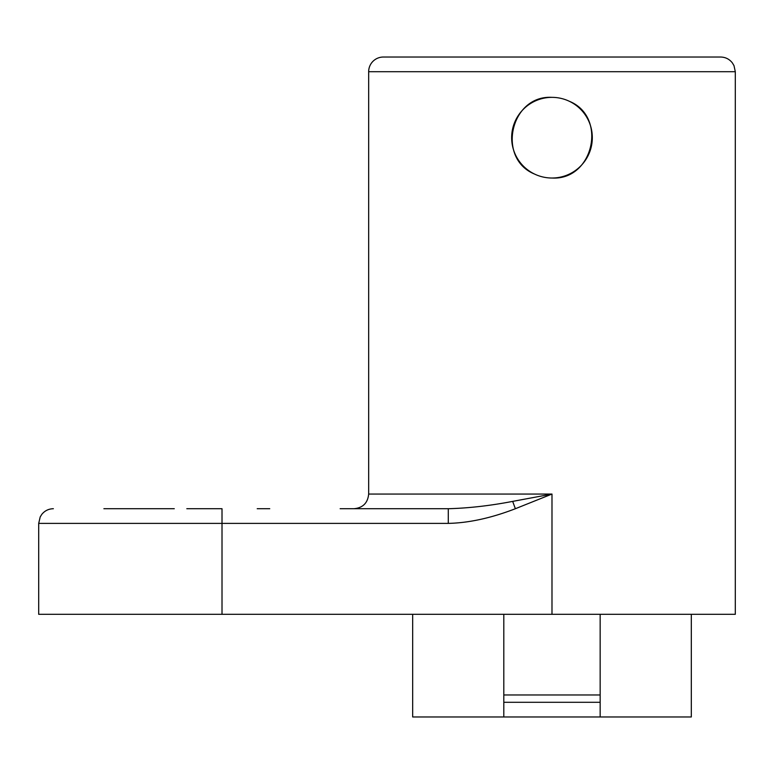 <?xml version="1.0" encoding="UTF-8"?>
<svg xmlns="http://www.w3.org/2000/svg" width="774" height="774" viewBox="0 0 774 774"><rect width="100%" height="100%" fill="white"/><g stroke="black" fill="none" stroke-linecap="round" stroke-linejoin="round"><path stroke-width="1.16" d="M368.666 71.701A14.667 14.667 0 0 1 383.333 57.034L720.633 57.034C725.461 57.141 729.369 59.095 732.359 62.888L734.004 65.664L735.3 71.701L368.666 71.701L368.666 494.054L551.988 494.054L512.669 501.388C490.242 505.712 468.783 508.16 448.281 508.721L340.144 508.721M534.621 174.092A40.325 40.325 0 0 1 515.581 120.328A40.325 40.325 0 0 1 569.345 101.288A40.325 40.325 0 0 1 588.385 155.052A40.325 40.325 0 0 1 534.621 174.092C496.269 158.525 510.501 94.912 551.988 97.36M503.806 614.314L503.806 694.975L600.16 694.975L600.16 716.966L691.308 716.966L691.308 614.314M512.669 501.388L515.368 508.721C491.258 518.038 468.899 522.934 448.281 523.388L38.7 523.388L38.7 614.314L735.3 614.314L735.3 71.701M569.345 101.288C607.706 116.855 593.465 180.477 551.988 178.02M174.276 508.721L103.89 508.721M269.749 508.721L257.21 508.721M222.012 614.314L222.012 508.721L186.815 508.721M448.281 523.388L448.281 508.721M600.16 694.975L600.16 614.314M600.16 702.299L503.806 702.299L503.806 716.966L600.16 716.966M412.668 614.314L412.668 716.966L503.806 716.966M503.806 702.299L503.806 694.975M551.988 614.314L551.988 494.054L515.368 508.721M368.666 494.054C367.795 502.965 362.909 507.85 353.999 508.721M38.7 523.388L40.2 516.935L41.844 514.304C44.834 510.685 48.675 508.828 53.367 508.721"/></g></svg>
